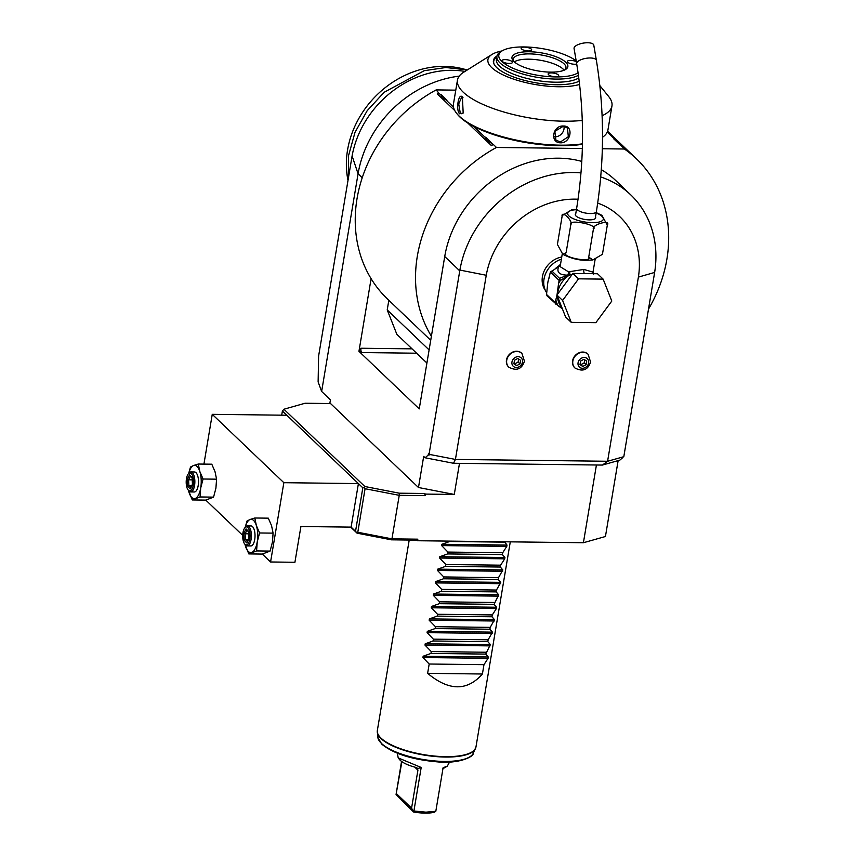 <?xml version="1.0" encoding="UTF-8"?>
<svg xmlns="http://www.w3.org/2000/svg" width="855" height="855" viewBox="0 0 855 855"><rect width="100%" height="100%" fill="white"/><g stroke="black" fill="none" stroke-linecap="round" stroke-linejoin="round"><path stroke-width="1.28" d="M569.419 274.85L560.485 280.408A24.335 20.766 133.7 0 0 558.593 283.368L559.533 278.335L567.72 275.139L571.952 274.712M558.593 283.368L557.011 294.986M556.968 295.103L555.836 299.881A24.335 20.766 133.7 0 0 558.187 305.844L547.125 295.937A25.661 21.909 -46.3 0 1 546.537 294.462L555.333 302.862L555.836 299.881M546.537 294.462L547.798 282.631L550.374 272.061L559.02 280.322M558.956 281.21L560.485 280.408L559.608 278.805M559.533 278.335L551.999 271.142L558.689 266.525C556.359 272.2 559.373 275.075 567.72 275.139A3.335 1.731 88.2 0 0 568.329 271.74L569.858 271.623L569.58 274.744A1.667 1.09 -159.5 0 0 569.772 274.733L569.569 275.011A22.668 19.344 133.7 0 0 557.845 292.228A22.668 19.344 133.7 0 0 557.599 294.173M551.999 271.142L558.689 266.525A3.335 2.565 -153.7 0 0 560.282 265.755M562.259 253.946L560.132 266.642L568.329 271.74M550.374 272.061L551.528 271.153M559.64 265.51L560.388 265.103M569.772 274.733L569.858 271.623L583.847 269.421L593.007 272.136L595.133 259.407M566.106 252.738L570.787 224.758C573.577 221.295 561.062 209.357 562.088 216.443L557.407 244.434L562.793 254.309L566.106 252.738C560.271 257.045 592.804 263.351 588.721 257.12L592.889 259.931L602.23 254.427L602.625 253.187L602.337 254.17M562.376 215.46L571.835 209.699L576.484 209.315M602.625 253.187L607.307 225.196C611.229 219.062 591.222 224.726 593.402 229.129C599.259 224.822 566.705 218.527 570.787 224.758M596.213 212.617L601.92 215.321L607.307 225.196M588.721 257.12L593.402 229.129M562.494 215.204L562.088 216.443M595.475 216.978A10.335 3.356 -170.5 0 1 595.668 217.865A10.335 3.356 -170.5 0 1 587.193 219.756A10.335 3.356 -170.5 0 1 576.046 216.048A10.335 3.356 -170.5 0 1 575.287 214.455A10.335 3.356 -170.5 0 1 575.757 213.675M596.384 60.352A10.004 3.741 -9.7 0 0 590.292 57.98A10.004 3.741 -9.7 0 0 576.665 63.719L574.068 48.489A10.004 3.741 -9.7 0 1 587.695 42.75A10.004 3.741 -9.7 0 1 593.776 45.123L596.384 60.352C604.56 110.295 604.56 160.708 596.384 211.591A10.004 3.238 9.5 0 1 590.292 213.536A10.004 3.238 9.5 0 1 576.655 208.289L575.479 215.342M560.645 263.575L559.523 265.413A22.668 19.344 133.7 0 0 555.034 268.972M561.382 259.193A22.668 19.344 133.7 0 0 544.026 279.029A22.668 19.344 -46.3 0 0 546.794 292.976M558.187 305.844L562.344 308.708M592.729 273.675A3.335 3.27 102.2 0 1 592.697 272.04M592.323 271.89L592.323 273.675L592.323 271.89M592.964 272.798L593.894 273.685M572.893 273.44L597.495 273.739L603.138 279.125L611.795 301.046L595.86 322.666L571.258 322.367L565.604 316.97L556.947 295.05L572.893 273.44L578.546 278.837L603.138 279.125M571.258 322.367L562.601 300.447L556.947 295.05M562.601 300.447L578.546 278.837M555.333 302.862A25.661 21.909 133.7 0 0 555.921 304.327M561.746 257.002A21.664 18.489 133.7 0 0 542.423 276.646A21.664 18.489 133.7 0 0 545.33 290.347M364.861 486.516L364.059 487.585L365.074 488.718L399.242 495.334L399.285 493.185L364.861 486.516L283.913 409.235L305.085 403.239L330.543 403.549L418.48 487.51L423.685 456.42L425.106 457.778L453.503 463.271L455.426 459.434L486.249 275.267L459.883 270.073L459.755 270.864L444.728 256.521L419.239 408.893L358.95 351.33L371.102 278.666A136.65 116.643 133.7 0 0 387.454 298.972L430.717 340.279M459.755 270.864L429.05 454.326L455.426 459.434L607.584 461.273L638.396 277.106A83.33 71.125 133.7 0 0 597.709 203.095M578.066 199.236A83.33 71.125 133.7 0 0 486.249 275.267M587.962 354.152A9.501 8.112 133.7 0 0 587.834 354.023A9.501 8.112 133.7 0 0 578.846 352.869A9.501 8.112 133.7 0 0 572.604 360.789A9.501 8.112 133.7 0 0 574.72 367.768A9.501 8.112 133.7 0 0 574.838 367.885M521.839 353.35A9.501 8.112 133.7 0 0 521.721 353.222A9.501 8.112 133.7 0 0 512.722 352.068A9.501 8.112 133.7 0 0 506.481 359.987A9.501 8.112 133.7 0 0 508.597 366.966A9.501 8.112 133.7 0 0 508.725 367.084M425.106 457.778L428.195 455.074L430.685 454.646M428.195 455.074L428.419 453.727L429.05 454.326M329.816 403.539L330.436 399.841L321.64 391.451L318.124 381.929L318.594 356.14L352.1 155.931A94.157 80.37 -46.3 0 1 464.981 71.414M459.199 76.148A106.651 91.036 133.7 0 0 358.074 173.779L321.64 391.451M391.472 539.826L391.953 538.864L357.796 532.259L356.546 532.473L357.059 533.167L391.472 539.826L416.941 540.136L417.561 540.734L417.828 539.174L416.941 540.136M618.133 460.621L605.436 536.513L583.409 542.733L417.561 540.734M357.059 533.167L350.721 527.118M399.285 493.185L424.743 493.485L425.106 495.644L399.242 495.334L391.953 538.864L417.828 539.174M425.106 495.644L425.373 494.094L454.283 494.436L459.488 463.346L596.427 465.002L583.409 542.733M425.373 494.094L424.743 493.485M418.48 487.51L454.283 494.436M453.503 463.271L459.488 463.346M623.049 456.901L607.584 461.273L602.401 465.067L596.427 465.002M622.953 457.425L619.864 460.129L602.401 465.067M622.803 456.965L623.808 456.677L654.641 272.435L638.396 277.106M459.883 270.073A106.651 91.036 -46.3 0 1 581.015 172.902M600.744 176.964A106.651 91.036 -46.3 0 1 630.787 194.897A106.651 91.036 -46.3 0 1 654.641 272.435M630.787 194.897L615.76 180.555A106.651 91.036 133.7 0 0 601.322 169.664M581.806 161.424A106.651 91.036 133.7 0 0 444.728 256.521M582.351 148.503L496.456 147.466A136.65 116.643 133.7 0 0 431.39 336.229M648.507 309.104A136.65 116.643 133.7 0 0 636.483 158.859A136.65 116.643 133.7 0 0 624.407 149.016L602.348 148.749M467.706 122.949L491.465 145.649L493.207 144.367L496.456 147.466M453.503 107.11L445.808 99.768L442.142 97.748L441.02 95.194L438.722 92.992L437.258 93.879L454.817 110.648M455.779 90.149L436.168 89.903L438.722 92.992M436.168 89.903A136.65 116.643 133.7 0 0 371.102 278.666M359.207 351.33L361.729 352.549A3.335 1.357 90.7 0 1 360.992 348.242L358.95 351.33M388.833 300.287L387.219 309.916L396.87 334.358L426.912 363.033M387.219 309.916L429.103 349.909M607.296 132.033L624.407 149.016M621.852 145.927L621.158 145.916M493.207 144.367L486.548 140.145L485.426 137.591A13.498 4.382 -170.5 0 1 485.651 137.153L491.379 142.625A13.498 4.382 -170.5 0 1 490.214 142.165M485.426 137.591L473.659 126.358M441.02 95.194A13.498 4.382 -170.5 0 1 441.244 94.755L446.973 100.227A13.498 4.382 -170.5 0 1 445.808 99.768M613.591 138.692L619.33 144.174L613.591 138.692A13.498 4.382 -170.5 0 1 614.756 139.151M492.523 144.367L491.465 145.649M441.244 94.755L442.174 97.801M485.651 137.153L486.581 140.199M362.242 177.755L358.074 173.779L352.1 155.931M348.306 178.642L348.584 155.503L355.028 132.301L367.18 110.701L384.152 92.276L424.208 70.698L445.829 67.513L467.343 69.928M348.006 180.405A90.641 77.367 -46.3 0 1 376.82 95.055A90.641 77.367 -46.3 0 1 462.01 68.614L466.712 69.779M576.185 60.887A41.66 13.509 9.5 0 0 538.105 47.998A41.66 13.509 9.5 0 0 502.077 50.905A51.663 16.758 9.5 0 0 491.956 54.474L463.581 72.29A78.329 25.404 9.5 0 0 457.457 80.103L453.449 104.043A78.329 25.404 9.5 0 0 456.698 113.416L457.489 114.399A77.324 25.084 9.5 0 0 559.683 145.724A77.324 25.084 9.5 0 0 582.447 144.281M456.698 113.416A78.329 25.404 9.5 0 0 560.217 145.158A78.329 25.404 9.5 0 0 582.458 143.822M602.519 137.26A78.329 25.404 9.5 0 0 607.948 129.896L611.956 105.956A78.329 25.404 9.5 0 0 608.717 96.583L599.879 85.628M457.457 80.103A78.329 25.404 9.5 0 0 564.225 121.207A78.329 25.404 9.5 0 0 582.276 120.416M602.112 115.714A78.329 25.404 9.5 0 0 611.956 105.956M563.413 126.027C573.983 125.461 571.012 143.234 560.602 142.817C549.615 142.977 552.587 125.204 563.413 126.027L567.442 128.09L568.329 136.682L560.463 141.962L555.932 140.145L554.842 131.349L563.06 126.412M462.384 96.989L463.186 113.031L459.584 113.779C455.597 110.028 458.59 92.287 462.384 96.989L463.015 97.737M491.956 54.474A51.663 16.758 9.5 0 0 502.558 74.652A51.663 16.758 9.5 0 0 558.336 86.74A51.663 16.758 9.5 0 0 579.626 84.442M579.23 81.172A46.084 14.952 -170.5 0 1 556.242 84.731A46.084 14.952 -170.5 0 1 493.827 63.612A46.084 14.952 -170.5 0 1 496.99 55.97M496.808 56.975A45.7 14.824 9.5 0 0 493.976 63.943M494.137 64.275A45.657 14.813 -170.5 0 1 496.808 57.018M578.814 77.858A43.327 14.054 9.5 0 1 539.281 80.851A43.327 14.054 9.5 0 1 499.566 66.124A43.327 14.054 -170.5 0 1 496.392 59.444L496.915 56.334A43.327 14.054 9.5 0 0 500.09 63.014A43.327 14.054 9.5 0 0 538.714 77.57A43.327 14.054 9.5 0 0 578.461 75.283M496.915 56.334A43.327 14.054 9.5 0 1 500.303 52.016L502.077 50.905A41.66 13.509 9.5 0 0 501.874 61.475A41.66 13.509 9.5 0 0 540.104 75.646A41.66 13.509 9.5 0 0 578.098 72.739M514.047 61.624A28.333 9.191 -170.5 0 1 513.139 60.652A28.333 9.191 -170.5 0 1 530.485 51.77A28.333 9.191 -170.5 0 1 565.775 62.244A28.333 9.191 -170.5 0 1 565.636 69.437A28.333 9.191 -170.5 0 1 539.729 71.211A28.333 9.191 -170.5 0 1 514.047 61.624M512.07 61.592A5.333 1.731 -170.5 0 1 512.455 62.415A5.333 1.731 -170.5 0 1 508.084 63.398A5.333 1.731 -170.5 0 1 502.334 61.475A5.333 1.731 -170.5 0 1 501.938 60.662A5.333 1.731 -170.5 0 1 506.31 59.679A5.333 1.731 -170.5 0 1 512.07 61.592M558.283 74.887A5.333 1.731 -170.5 0 1 558.678 75.71A5.333 1.731 -170.5 0 1 554.297 76.683A5.333 1.731 -170.5 0 1 548.547 74.77A5.333 1.731 -170.5 0 1 548.151 73.947A5.333 1.731 -170.5 0 1 552.533 72.964A5.333 1.731 -170.5 0 1 558.283 74.887M576.719 64.04A5.333 1.731 -170.5 0 1 567.752 62.265A5.333 1.731 -170.5 0 1 567.367 61.453A5.333 1.731 -170.5 0 1 570.713 60.416A5.333 1.731 -170.5 0 1 576.313 61.624M531.276 49.098A5.333 1.731 -170.5 0 1 531.671 49.921A5.333 1.731 -170.5 0 1 527.289 50.905A5.333 1.731 -170.5 0 1 521.539 48.981A5.333 1.731 -170.5 0 1 521.155 48.158A5.333 1.731 -170.5 0 1 525.526 47.185A5.333 1.731 -170.5 0 1 531.276 49.098M513.898 61.485A26.665 8.646 -170.5 0 1 513.353 59.091A26.665 8.646 -170.5 0 1 535.23 54.196A26.665 8.646 -170.5 0 1 564.001 63.783A26.665 8.646 -170.5 0 1 565.946 67.887A26.665 8.646 -170.5 0 1 564.653 69.971M514.315 61.87A26.665 8.646 -170.5 0 1 538.629 60A26.665 8.646 -170.5 0 1 563.114 69.073A26.665 8.646 -170.5 0 1 564.129 70.206M554.019 136.715A8.336 7.107 133.7 0 0 555.055 136.8A8.336 7.107 -46.3 0 0 563.958 126.476M555.515 130.281L557.385 128.389M463.41 112.721L461.55 113.726L460.289 113.159L458.729 103.872L461.753 97.053L462.897 97.609M357.796 532.259L365.074 488.718M356.546 532.473L355.53 531.34L362.819 487.81L364.059 487.585M355.53 531.34L351.116 527.118L300.907 526.52L294.922 562.28L270.575 561.981L262.293 554.072M283.913 409.235L282.396 411.02L286.81 415.241L212.254 414.333L203.928 464.105M282.396 411.02L281.701 415.177M286.81 415.241L358.405 483.588L283.849 482.69L212.254 414.333M362.819 487.81L358.405 483.588L351.116 527.118M283.849 482.69L270.575 561.981M242.724 535.39L205.777 500.111L213.568 497.129L215.92 488.162L216.572 479.174L215.032 471.704L211.794 464.201L198.285 464.041L193.54 465.515L190.505 467.022L188.645 473.478M188.431 490.343L192.279 499.951L200.059 496.969L213.568 497.129M200.059 496.969L200.711 487.981L203.063 479.014L216.572 479.174M192.279 499.951L205.777 500.111M203.063 479.014L199.824 471.511L198.285 464.041M188.474 490.396A16.662 6.797 -89.3 0 0 189.03 492.448A16.662 6.797 -89.3 0 0 195.314 498.444A16.662 6.797 -89.3 0 0 200.711 487.981A16.662 6.797 -89.3 0 0 199.824 471.511A16.662 6.797 -89.3 0 0 193.54 465.515A16.662 6.797 -89.3 0 0 188.688 473.424M190.9 471.939L194.545 471.981A10.004 4.072 90.7 0 1 195.987 472.655A10.004 4.072 90.7 0 1 198.413 483.834A10.004 4.072 90.7 0 1 194.309 491.978L190.654 491.935A10.004 4.072 -89.3 0 0 194.769 483.791A10.004 4.072 -89.3 0 0 192.332 472.612A10.004 4.072 90.7 0 0 190.9 471.939A10.004 4.072 90.7 0 0 189.062 472.975L188.324 473.852A8.999 3.666 90.7 0 1 191.264 473.531A8.999 3.666 -89.3 0 1 193.251 485.17A8.999 3.666 -89.3 0 1 188.463 490.321A8.999 3.666 90.7 0 1 188.132 489.958A8.999 3.666 90.7 0 1 186.198 481.878A8.999 3.666 90.7 0 1 188.324 473.852M188.132 489.958L188.848 490.866A10.004 4.072 90.7 0 0 189.212 491.272A10.004 4.072 -89.3 0 0 190.654 491.935M190.238 488.932L192.535 484.475L192.161 477.475L189.489 474.92L187.192 479.377L187.566 486.377L190.238 488.932L191.114 487.778M187.566 486.377L188.891 485.651L190.783 487.468M187.192 479.377L188.57 479.815L188.891 485.651L191.702 485.683M189.489 474.92L190.483 476.107M192.161 477.475L192.706 478.234L192.161 477.475M192.193 479.858L188.57 479.815L190.376 476.31M244.958 544.304L248.794 553.912L256.586 550.93L270.084 551.09L272.446 542.123L273.087 533.135L271.559 525.665L268.31 518.162L254.811 518.002L250.055 519.487L247.031 520.984L245.161 527.439M256.586 550.93L257.227 541.942L259.589 532.975L273.087 533.135M248.794 553.912L262.303 554.072L270.084 551.09M259.589 532.975L256.34 525.483L254.811 518.002M245 544.357A16.662 6.797 -89.3 0 0 245.556 546.409A16.662 6.797 -89.3 0 0 251.83 552.405A16.662 6.797 -89.3 0 0 257.227 541.942A16.662 6.797 -89.3 0 0 256.34 525.483A16.662 6.797 -89.3 0 0 250.055 519.487A16.662 6.797 -89.3 0 0 245.203 527.385M247.416 525.9L251.071 525.943A10.004 4.072 90.7 0 1 252.503 526.616A10.004 4.072 90.7 0 1 254.94 537.795A10.004 4.072 90.7 0 1 250.825 545.939L247.17 545.896A10.004 4.072 -89.3 0 0 251.285 537.752A10.004 4.072 -89.3 0 0 248.858 526.573A10.004 4.072 90.7 0 0 247.416 525.9A10.004 4.072 90.7 0 0 245.588 526.937L244.84 527.824A8.999 3.666 90.7 0 1 247.79 527.492A8.999 3.666 -89.3 0 1 249.778 539.131A8.999 3.666 -89.3 0 1 244.979 544.282A8.999 3.666 90.7 0 1 244.648 543.919A8.999 3.666 90.7 0 1 242.713 535.85A8.999 3.666 90.7 0 1 244.84 527.824M244.648 543.919L245.364 544.827A10.004 4.072 90.7 0 0 245.738 545.234A10.004 4.072 -89.3 0 0 247.17 545.896M246.764 542.893L249.051 538.436L248.677 531.436L246.005 528.882L243.707 533.338L244.092 540.339L246.764 542.893L247.629 541.739M244.092 540.339L245.406 539.612L247.309 541.429M243.707 533.338L245.086 533.777L245.406 539.612L248.217 539.644M246.005 528.882L246.999 530.068M248.677 531.436L249.233 532.195L248.677 531.436M248.709 533.819L245.086 533.777L246.892 530.271M504.536 541.781L507.004 545.062L506.791 546.377L502.708 552.736L502.387 554.596L504.92 557.503L504.707 558.817L500.624 565.176L500.314 567.036L502.847 569.943L498.54 577.617L498.23 579.466L500.763 582.373L496.456 590.046L496.146 591.906L498.679 594.813L494.062 604.346L496.595 607.253L496.381 608.568L492.298 614.927L491.988 616.786L494.521 619.693L490.214 627.367L489.904 629.227L492.437 632.134L488.13 639.807L487.82 641.656L490.353 644.563L485.736 654.096L488.269 657.003L488.055 658.329L483.973 664.677L482.412 674.007C467.14 691.278 448.875 691.064 427.628 673.345L482.412 674.007M488.055 658.329L422.915 657.538L429.189 664.014L427.628 673.345M422.915 657.538L423.14 656.223L430.963 653.434L485.736 654.096M490.129 645.888L424.999 645.098L431.273 651.574L430.963 653.434M424.999 645.098L425.224 643.783L433.047 640.994L487.82 641.656M492.213 633.448L427.083 632.657L433.357 639.145L433.047 640.994M427.083 632.657L427.308 631.343L435.131 628.564L489.904 629.227M494.297 621.008L429.167 620.228L435.441 626.704L435.131 628.564M429.167 620.228L429.381 618.902L437.204 616.124L491.988 616.786M496.381 608.568L431.251 607.787L437.525 614.264L437.204 616.124M431.251 607.787L431.465 606.462L439.288 603.683L494.062 604.346M498.454 596.138L433.325 595.347L439.598 601.824L439.288 603.683M433.325 595.347L433.549 594.033L441.372 591.243L496.146 591.906M500.538 583.698L435.409 582.907L441.682 589.384L441.372 591.243M435.409 582.907L435.633 581.592L443.456 578.803L498.23 579.466M502.622 571.258L437.493 570.467L443.766 576.954L443.456 578.803M437.493 570.467L437.707 569.152L445.53 566.373L500.314 567.036M504.707 558.817L439.577 558.026L445.85 564.514L445.53 566.373M439.577 558.026L439.791 556.712L447.614 553.933L502.387 554.596M506.791 546.377L441.65 545.597L447.924 552.073L447.614 553.933M441.65 545.597L441.875 544.272L449.698 541.493L504.471 542.155M442.42 768.955L444.75 767.662A24.827 8.058 -170.5 0 0 445.541 767.224L447.304 766.112L443.104 767.737L435.815 811.267L425.95 812.164L413.906 811L421.194 767.469L417.475 768.656L417.924 770.173L414.686 767.085M447.304 766.112L449.623 761.997M417.924 770.173L411.576 808.114L413.596 811.994L396.068 794.487L401.551 761.42M397.361 753.255L398.206 757.893L421.194 767.469M435.815 811.267L434.426 812.25A24.827 8.058 -170.5 0 1 413.596 811.994M396.068 794.487L401.893 761.666M398.216 757.904L399.52 759.529A24.827 8.058 -170.5 0 0 415.53 767.309L417.176 768.079M411.576 808.114L396.528 793.75M429.189 664.014L483.973 664.677M431.273 651.574L486.046 652.237M433.357 639.145L488.13 639.807M435.441 626.704L490.214 627.367M437.525 614.264L492.298 614.927M439.598 601.824L494.382 602.486M441.682 589.384L496.456 590.046M443.766 576.954L498.54 577.617M445.85 564.514L500.624 565.176M447.924 552.073L502.708 552.736M578.066 362.809A5.782 4.938 -46.3 0 1 584.254 357.486A5.782 4.938 -46.3 0 1 588.625 362.937A5.782 4.938 133.7 0 1 582.447 368.27A5.782 4.938 133.7 0 1 578.066 362.809M586.092 364.711L586.69 361.12L583.944 359.282L580.609 361.045L580 364.636L582.747 366.464L586.092 364.711L584.211 362.905L580.866 364.668L580.085 364.145M584.724 359.805L584.211 362.905M582.747 366.464L580.866 364.668M511.953 362.007A5.782 4.938 -46.3 0 1 518.13 356.685A5.782 4.938 -46.3 0 1 522.501 362.135A5.782 4.938 133.7 0 1 516.324 367.468A5.782 4.938 133.7 0 1 511.953 362.007M519.968 363.909L520.577 360.318L517.831 358.48L514.486 360.244L513.887 363.835L516.623 365.662L519.968 363.909L518.087 362.103L514.742 363.867L513.962 363.343M518.611 359.004L518.087 362.103M516.623 365.662L514.742 363.867M549.273 277.512A22.668 19.344 133.7 0 0 547.798 282.631A22.668 19.344 133.7 0 0 547.521 287.216M576.42 209.689A18.094 5.867 9.5 0 0 569.473 216.411A18.094 5.867 9.5 0 0 592.301 222.663A18.094 5.867 9.5 0 0 603.213 219.543A18.094 5.867 9.5 0 0 596.149 212.981M584.446 273.579A3.335 1.357 90.7 0 1 583.847 269.421M557.556 296.589A22.668 19.344 133.7 0 0 562.088 308.046M360.992 348.242L412.057 348.851M361.729 352.549L416.62 353.211M560.602 142.817L560.463 141.962M459.584 113.779L460.289 113.159M409.214 540.039L377.354 730.427A49.996 16.213 9.5 0 0 381.02 738.132A49.996 16.213 9.5 0 0 434.949 756.098A49.996 16.213 9.5 0 0 475.968 746.939L510.285 541.856M377.279 731.367A49.943 16.192 9.5 0 0 377.301 732.34A49.943 16.192 9.5 0 0 380.999 738.538A49.943 16.192 9.5 0 0 432.63 756.258A49.943 16.192 9.5 0 0 475.391 748.756A49.943 16.192 9.5 0 0 475.733 747.847M377.867 737.405L381.854 744.235C393.663 753.768 412.142 759.646 437.279 761.858C459.263 764.124 474.087 756.419 473.21 753.362A48.543 15.743 -170.5 0 1 431.647 760.651A48.543 15.743 -170.5 0 1 381.458 743.423A48.543 15.743 -170.5 0 1 377.867 737.405L377.354 730.427M488.269 657.003L423.14 656.223M490.353 644.563L425.224 643.783M492.437 632.134L427.308 631.343M494.521 619.693L429.381 618.902M496.595 607.253L431.465 606.462M498.679 594.813L433.549 594.033M500.763 582.373L435.633 581.592M502.847 569.943L437.707 569.152M504.92 557.503L439.791 556.712M507.004 545.062L441.875 544.272M572.85 361.034A9.501 8.112 133.7 0 0 574.966 368.003C582.683 372.032 587.887 370.033 590.57 362.007L588.09 354.269A9.501 8.112 -46.3 0 0 579.092 353.104A9.501 8.112 -46.3 0 0 572.85 361.034M506.737 360.233A9.501 8.112 133.7 0 0 508.853 367.212C516.57 371.23 521.764 369.232 524.446 361.216L521.967 353.468A9.501 8.112 -46.3 0 0 512.979 352.313A9.501 8.112 -46.3 0 0 506.737 360.233M592.889 259.931L586.776 260.315C579.049 260.454 571.055 258.445 562.793 254.309M595.198 218.645L596.384 211.591M576.665 63.719C584.467 111.417 584.467 159.607 576.655 208.289M593.007 272.136L593.359 274.124M636.483 158.859L607.595 131.285M189.885 475.84L192.086 477.945M192.086 477.785L192.439 484.304M192.428 484.272L190.376 488.258M246.411 529.801L248.613 531.906M248.602 531.746L248.955 538.265M248.955 538.233L246.892 542.22M473.21 753.362L475.968 746.939"/></g></svg>
